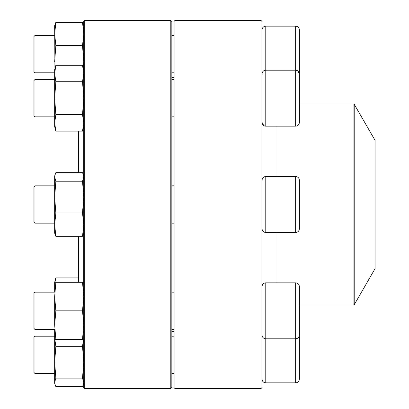 <?xml version="1.0" encoding="UTF-8"?>
<svg xmlns="http://www.w3.org/2000/svg" width="409" height="409" viewBox="0 0 409 409"><rect width="100%" height="100%" fill="white"/><g stroke="black" fill="none" stroke-linecap="round" stroke-linejoin="round"><path stroke-width="0.61" d="M261.014 204.5L261.014 20.45L174.95 20.45L174.95 388.55L261.014 388.55L261.014 204.5M261.014 20.45L262.046 21.488L262.046 387.512L261.014 388.55M174.95 388.55L173.912 387.512L173.912 21.488L174.95 20.45M297.66 70.783L299.378 73.922L299.378 122.449C299.153 124.719 297.91 125.962 295.646 126.182L295.646 26.15C297.91 26.375 299.153 27.618 299.378 29.888L299.378 78.41M34.964 116.851L33.932 115.813L33.932 80.558L34.964 79.52L34.964 116.851L54.668 116.851M354.209 304.766L375.068 268.631L375.068 140.369L354.209 104.234L354.209 304.766L353.938 304.925L353.938 104.075L299.378 104.075M79.034 236.305L79.034 282.297M79.034 131.11L79.034 172.695M78.518 236.305L78.518 282.297M78.518 131.11L78.518 172.695M84.74 20.45L84.74 388.55L170.798 388.55L170.798 20.45L84.74 20.45L83.702 21.488L83.702 387.512L84.74 388.55M170.798 20.45L171.836 21.488L171.836 387.512L170.798 388.55M83.702 126.703L82.521 131.11L55.849 131.11L54.668 126.703L54.668 69.673L55.849 65.261L82.521 65.261L83.702 73.492L82.521 81.723L55.849 81.723L54.668 73.492L55.849 65.261M82.521 131.11L83.702 122.879L82.521 114.648L55.849 114.648L54.668 98.186L55.849 81.723M82.521 114.648L83.702 98.186L82.521 81.723M55.849 131.11L54.668 122.879L55.849 114.648M299.378 220.666L299.378 188.334M299.378 221.658L299.378 228.764C299.153 231.029 297.91 232.276 295.646 232.496L295.646 176.504C297.91 176.724 299.153 177.971 299.378 180.236L299.378 221.658M34.964 223.166L33.932 222.128L33.932 186.872L34.964 185.834L34.964 223.166L54.668 223.166M54.668 233.012L54.939 234.02L54.668 233.012L54.668 175.988L55.849 172.695L82.521 172.695L83.426 174.98L83.702 176.959L82.521 181.218L55.849 181.218L54.668 176.959L54.939 174.98M83.702 233.012L82.521 236.305L83.702 224.664L82.521 213.023L55.849 213.023L54.668 197.118L55.849 181.218M82.521 213.023L83.702 197.118L82.521 181.218M82.521 236.305L55.849 236.305L54.668 224.664L55.849 213.023M54.939 234.02L55.849 236.305M299.378 286.551L299.378 335.078C299.153 337.343 297.91 338.591 295.646 338.81L295.646 282.818C297.91 283.038 299.153 284.281 299.378 286.551M262.046 286.551C262.271 284.286 263.514 283.038 265.778 282.818L265.778 338.81L295.646 338.81L295.646 382.85C297.91 382.625 299.153 381.382 299.378 379.112L299.378 330.59M34.964 329.48L33.932 328.442L33.932 293.187L34.964 292.149L34.964 329.48L54.668 329.48M171.836 329.48L173.912 329.48M54.668 291.632L54.668 282.297L55.849 277.89L78.518 277.89M83.702 383.366L82.521 386.653L55.849 386.653L54.668 383.366L54.668 329.997M83.702 339.327L55.849 339.327L54.668 325.073L54.668 296.556L55.849 282.297L54.668 282.297M82.521 339.327L83.702 325.073L82.521 310.814L83.702 296.556L82.521 282.297L55.849 282.297M82.521 282.297L83.702 282.297M82.521 310.814L55.849 310.814L54.668 296.556M54.668 325.073L55.849 310.814M54.668 339.327L55.849 339.327M34.964 373.514L33.932 372.476L33.932 337.226L34.964 336.188L34.964 373.514L54.668 373.514M83.426 384.373L83.702 382.395L82.521 378.131L83.702 362.231L82.521 346.331L55.849 346.331L54.872 339.327M82.521 346.331L83.497 339.327M82.521 378.131L55.849 378.131L54.668 362.231L55.849 346.331M54.939 384.373L54.668 382.395L55.849 378.131M299.378 326.98L299.378 335.078M54.939 282.297L55.849 277.89M54.668 224.664L54.678 223.672M295.646 26.15L265.778 26.15L265.778 126.182L295.646 126.182M265.533 126.177L264.342 125.895M263.764 125.589L262.046 122.449C262.271 124.719 263.514 125.962 265.778 126.182M295.891 70.2L297.057 70.471M34.964 72.812L33.932 71.774L33.932 36.524L34.964 35.486L34.964 72.812L54.668 72.812M54.929 68.707L54.668 25.634L55.849 22.347L82.521 22.347L83.702 25.634M83.441 68.707L83.702 61.529L82.521 45.629L55.849 45.629L54.668 33.988L55.849 22.347M82.521 45.629L83.702 33.988L82.521 22.347M54.668 61.529L55.849 45.629M276.98 282.818L276.98 232.496M276.98 176.504L276.98 126.182M295.646 176.504L265.778 176.504L265.778 232.496L295.646 232.496M262.046 335.078C262.271 337.343 263.514 338.591 265.778 338.81L265.778 382.85L295.646 382.85M262.046 73.922C262.271 71.657 263.514 70.409 265.778 70.19L295.646 70.19C297.91 70.409 299.153 71.657 299.378 73.922M171.836 116.851L173.912 116.851M34.964 79.52L54.668 79.52M171.836 79.52L173.912 79.52M173.912 77.48L171.836 77.48M173.912 331.52L171.836 331.52M353.938 304.925L299.378 304.925M353.938 104.075L354.209 104.234M83.702 69.673L82.521 65.261M171.836 223.166L173.912 223.166M34.964 185.834L54.668 185.834M171.836 185.834L173.912 185.834M265.778 232.496C263.514 232.276 262.271 231.029 262.046 228.764M265.778 176.504C263.514 176.724 262.271 177.971 262.046 180.236M83.702 175.988L83.431 174.98M265.778 282.818L295.646 282.818M34.964 292.149L54.668 292.149M171.836 292.149L173.912 292.149M171.836 373.514L173.912 373.514M34.964 336.188L54.668 336.188M171.836 336.188L173.912 336.188M265.778 382.85C263.514 382.625 262.271 381.382 262.046 379.112M171.836 72.812L173.912 72.812M34.964 35.486L54.668 35.486M171.836 35.486L173.912 35.486M265.778 26.15C263.514 26.375 262.271 27.618 262.046 29.888"/></g></svg>
